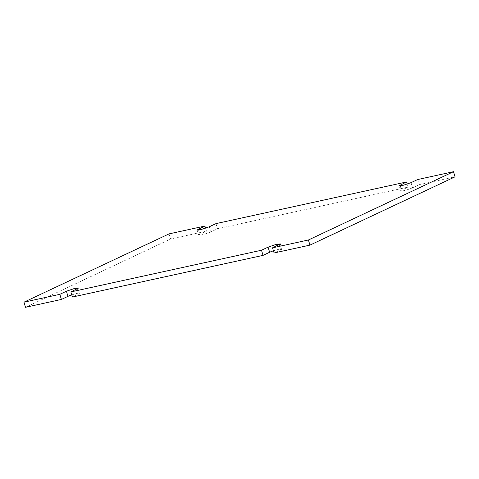 <?xml version="1.0" encoding="UTF-8"?>
<svg xmlns="http://www.w3.org/2000/svg" width="479" height="479" viewBox="0 0 479 479"><rect width="100%" height="100%" fill="white"/><g stroke="black" fill="none" stroke-linecap="round" stroke-linejoin="round"><path stroke-width="0.36" stroke-dasharray="2.4 1.8" d="M417.616 179.547L419.173 184.672L455.05 176.829M411.024 182.649L412.581 187.774L419.173 184.672M412.581 187.774A7.005 0.754 163.1 0 1 405.168 190.307A7.005 0.754 163.1 0 1 400.36 191.019A7.005 0.754 163.1 0 1 401.54 190.187L408.138 187.085L407.228 184.104M215.951 223.627L217.508 228.758L408.138 187.085M209.359 226.735L210.916 231.86L217.508 228.758M210.916 231.86A7.005 0.754 163.1 0 1 203.503 234.393A7.005 0.754 163.1 0 1 198.695 235.105A7.005 0.754 163.1 0 1 199.875 234.273L206.473 231.171L205.563 228.184M169.039 233.884L170.596 239.009L206.473 231.171M25.507 307.296L170.596 239.009M71.772 294.896A7.005 0.754 163.1 0 1 80.203 293.106A7.005 0.754 163.1 0 1 79.017 293.938L72.419 297.04M273.437 250.816A7.005 0.754 163.1 0 1 281.868 249.026A7.005 0.754 163.1 0 1 280.682 249.852L274.084 252.96M400.246 185.924L401.54 190.187M198.581 230.01L199.875 234.273M77.46 288.813L79.017 293.938M279.125 244.727L280.682 249.852M398.797 185.894L400.36 191.019M197.132 229.974L198.695 235.105M78.64 287.981L80.203 293.106M280.305 243.895L281.868 249.026"/><path stroke-width="0.72" d="M417.616 179.547L453.493 171.704L308.404 239.991L272.527 247.829L280.305 243.895L275.497 244.607L268.084 247.14L261.492 250.242L70.862 291.915L78.64 287.981L73.832 288.693L66.419 291.226L59.827 294.328L23.95 302.171L169.039 233.884L204.916 226.04L197.132 229.974L201.946 229.267L209.359 226.735L215.951 223.627L406.581 181.96L398.797 185.894L403.611 185.181L411.024 182.649L417.616 179.547M453.493 171.704L455.05 176.829L309.961 245.116L274.084 252.96L272.527 247.829M406.581 181.96L407.228 184.104M204.916 226.04L205.563 228.184M23.95 302.171L25.507 307.296L61.384 299.453L59.827 294.328M66.419 291.226L67.976 296.351L61.384 299.453M67.976 296.351A7.005 0.754 163.1 0 1 71.772 294.896M70.862 291.915L72.419 297.04L263.049 255.373L261.492 250.242M268.084 247.14L269.641 252.265L263.049 255.373M269.641 252.265A7.005 0.754 163.1 0 1 273.437 250.816M308.404 239.991L309.961 245.116M399.983 185.062L400.246 185.924M198.318 229.148L198.581 230.01"/></g></svg>
